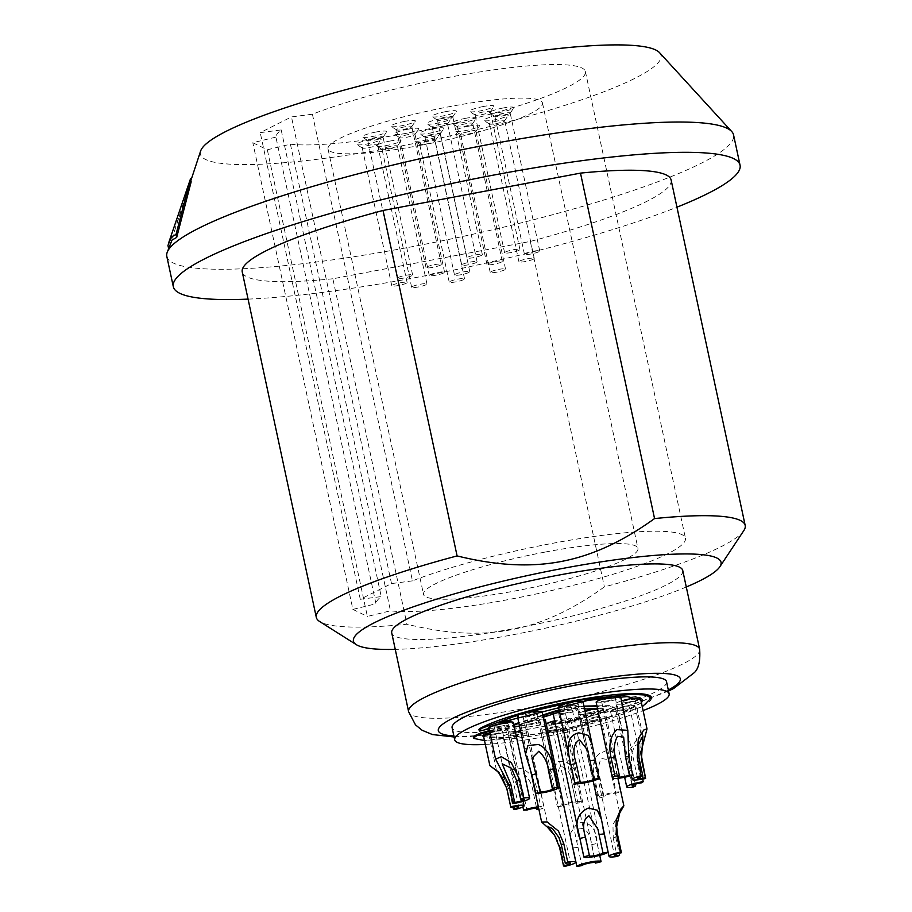 <?xml version="1.0" encoding="UTF-8"?>
<svg xmlns="http://www.w3.org/2000/svg" width="912" height="912" viewBox="0 0 912 912"><rect width="100%" height="100%" fill="white"/><g stroke="black" fill="none" stroke-linecap="round" stroke-linejoin="round"><path stroke-width="0.68" stroke-dasharray="4.56 3.42" d="M485.321 744.42A109.657 16.097 167.9 0 0 547.759 736.132A109.657 16.097 167.9 0 0 643.097 710.596M508.052 722.122A12.529 1.835 167.9 0 0 502.729 722.92A12.529 1.835 167.9 0 0 488.855 727.742M488.855 727.753A12.529 1.835 167.9 0 0 499.491 727.331A12.529 1.835 167.9 0 0 513.365 722.498M533.417 711.93A12.529 1.835 167.9 0 0 531.457 712.272A12.529 1.835 167.9 0 0 518.244 716.296M517.583 717.106A12.529 1.835 167.9 0 0 528.219 716.684A12.529 1.835 167.9 0 0 542.093 711.85M580.705 701.545A12.529 1.835 167.9 0 0 572.44 702.525A12.529 1.835 167.9 0 0 563 704.919M558.566 707.359A12.529 1.835 167.9 0 0 569.202 706.937A12.529 1.835 167.9 0 0 583.076 702.103M620.456 696.734A12.529 1.835 167.9 0 0 610.025 697.406A12.529 1.835 167.9 0 0 609.136 697.589M596.152 702.24A12.529 1.835 167.9 0 0 606.788 701.818A12.529 1.835 167.9 0 0 620.662 696.985M621.505 700.918A12.529 1.835 167.9 0 0 615.988 703.711A12.529 1.835 167.9 0 0 626.624 703.289A12.529 1.835 167.9 0 0 640.498 698.455M624.355 706.367A12.529 1.835 167.9 0 0 610.481 711.2A12.529 1.835 167.9 0 0 621.118 710.779A12.529 1.835 167.9 0 0 634.991 705.945A12.529 1.835 167.9 0 0 624.355 706.367M595.627 717.026A12.529 1.835 167.9 0 0 581.753 721.848A12.529 1.835 167.9 0 0 592.39 721.426A12.529 1.835 167.9 0 0 606.263 716.593A12.529 1.835 167.9 0 0 595.627 717.026M554.644 726.761A12.529 1.835 167.9 0 0 540.77 731.595A12.529 1.835 167.9 0 0 551.407 731.173A12.529 1.835 167.9 0 0 565.28 726.34A12.529 1.835 167.9 0 0 554.644 726.761M515.44 732.199A12.529 1.835 167.9 0 0 503.185 736.714A12.529 1.835 167.9 0 0 513.821 736.292A12.529 1.835 167.9 0 0 527.695 731.458A12.529 1.835 167.9 0 0 520.627 731.299M483.349 735.243A12.529 1.835 167.9 0 0 493.985 734.821A12.529 1.835 167.9 0 0 507.859 729.988A12.529 1.835 167.9 0 0 497.222 730.409A12.529 1.835 167.9 0 0 483.349 735.209M543.655 719.146A12.529 1.835 167.9 0 0 534.683 720.104A12.529 1.835 167.9 0 0 520.809 724.937A12.529 1.835 167.9 0 0 531.445 724.516A12.529 1.835 167.9 0 0 545.319 719.682M546.231 723.98A12.529 1.835 167.9 0 0 546.026 724.436A12.529 1.835 167.9 0 0 556.662 724.014A12.529 1.835 167.9 0 0 570.536 719.18A12.529 1.835 167.9 0 0 559.9 719.602A12.529 1.835 167.9 0 0 554.656 720.776M584.968 710.95A12.529 1.835 167.9 0 0 578.527 714.016A12.529 1.835 167.9 0 0 589.163 713.594A12.529 1.835 167.9 0 0 603.037 708.761A12.529 1.835 167.9 0 0 595.023 708.738M553.31 714.518A12.529 1.835 167.9 0 0 563.947 714.096A12.529 1.835 167.9 0 0 577.82 709.262A12.529 1.835 167.9 0 0 567.184 709.684A12.529 1.835 167.9 0 0 553.766 713.857M488.342 728.209A13.315 1.949 -12.1 0 1 488.091 727.924A13.315 1.949 -12.1 0 1 506.73 722.144L510.697 720.047M642.447 700.37L642.356 699.743A82.24 12.073 -12.1 0 0 588.411 699.641A82.24 12.073 -12.1 0 0 499.947 721.962A22.72 3.34 -12.1 0 1 503.641 721.21M641.307 702.229A82.24 12.073 -12.1 0 1 564.448 728.654A82.24 12.073 -12.1 0 1 483.52 736.052M482.824 735.688A82.24 12.073 -12.1 0 1 482.79 735.665A13.315 1.949 -12.1 0 1 482.585 735.414A13.315 1.949 -12.1 0 1 494.578 730.843L520.079 725.188A13.315 1.949 -12.1 0 1 520.045 725.097A13.315 1.949 -12.1 0 1 525.426 722.293L557.927 711.873A13.315 1.949 -12.1 0 1 575.689 708.51L600.917 708.008A13.315 1.949 -12.1 0 1 603.801 708.601A13.315 1.949 -12.1 0 1 598.42 711.417L565.919 721.825L571.3 721.837L603.801 711.428L603.938 712.033L613.115 707.267L608.19 706.23L597.064 706.458M596.927 705.854L608.065 705.626A22.72 3.34 -12.1 0 1 613.001 706.64A22.72 3.34 -12.1 0 1 603.801 711.428M583.931 706.105L559.261 710.585M559.136 709.981A22.72 3.34 -12.1 0 1 582.836 706.127M542.765 714.997L520.045 722.27L518.905 723.296M489.47 730.626A22.72 3.34 -12.1 0 1 493.848 729.589L512.168 725.53A22.72 3.34 -12.1 0 1 513.821 724.641M518.78 722.692A22.72 3.34 -12.1 0 1 520.045 722.27M651.544 697.737A91.645 13.452 -12.1 0 1 571.129 728.597A91.645 13.452 -12.1 0 1 473.75 737.808A22.72 3.34 -12.1 0 1 473.396 737.386M488.49 728.266L479.587 730.489A22.72 3.34 -12.1 0 1 478.903 729.896M528.926 715.715A7.045 1.037 167.9 0 0 536.723 713.002A7.045 1.037 167.9 0 0 530.75 713.241A7.045 1.037 167.9 0 0 522.941 715.954A7.045 1.037 167.9 0 0 528.926 715.715M500.198 726.362A7.045 1.037 167.9 0 0 507.995 723.649A7.045 1.037 167.9 0 0 502.01 723.889A7.045 1.037 167.9 0 0 494.213 726.602A7.045 1.037 167.9 0 0 500.198 726.362M569.909 705.968A7.045 1.037 167.9 0 0 577.718 703.255A7.045 1.037 167.9 0 0 571.733 703.494A7.045 1.037 167.9 0 0 563.935 706.207A7.045 1.037 167.9 0 0 569.909 705.968M607.495 700.849A7.045 1.037 167.9 0 0 615.304 698.136A7.045 1.037 167.9 0 0 609.319 698.375A7.045 1.037 167.9 0 0 601.521 701.089A7.045 1.037 167.9 0 0 607.495 700.849M627.331 702.32A7.045 1.037 167.9 0 0 635.128 699.607A7.045 1.037 167.9 0 0 629.155 699.846A7.045 1.037 167.9 0 0 621.346 702.559A7.045 1.037 167.9 0 0 627.331 702.32M621.824 709.81A7.045 1.037 167.9 0 0 629.633 707.096A7.045 1.037 167.9 0 0 623.648 707.336A7.045 1.037 167.9 0 0 615.851 710.049A7.045 1.037 167.9 0 0 621.824 709.81M593.096 720.469A7.045 1.037 167.9 0 0 600.905 717.744A7.045 1.037 167.9 0 0 594.92 717.983A7.045 1.037 167.9 0 0 587.111 720.697A7.045 1.037 167.9 0 0 593.096 720.469M552.113 730.204A7.045 1.037 167.9 0 0 559.911 727.491A7.045 1.037 167.9 0 0 553.937 727.73A7.045 1.037 167.9 0 0 546.128 730.444A7.045 1.037 167.9 0 0 552.113 730.204M514.528 735.323A7.045 1.037 167.9 0 0 522.325 732.61A7.045 1.037 167.9 0 0 516.34 732.849A7.045 1.037 167.9 0 0 508.543 735.562A7.045 1.037 167.9 0 0 514.528 735.323M494.692 733.852A7.045 1.037 167.9 0 0 502.501 731.139A7.045 1.037 167.9 0 0 496.516 731.378A7.045 1.037 167.9 0 0 488.707 734.092A7.045 1.037 167.9 0 0 494.692 733.852M532.152 723.547A7.045 1.037 167.9 0 0 539.95 720.833A7.045 1.037 167.9 0 0 533.976 721.073A7.045 1.037 167.9 0 0 526.167 723.786A7.045 1.037 167.9 0 0 532.152 723.547M557.369 723.045A7.045 1.037 167.9 0 0 565.178 720.332A7.045 1.037 167.9 0 0 559.193 720.571A7.045 1.037 167.9 0 0 551.384 723.284A7.045 1.037 167.9 0 0 557.369 723.045M589.87 712.625A7.045 1.037 167.9 0 0 597.679 709.912A7.045 1.037 167.9 0 0 591.694 710.152A7.045 1.037 167.9 0 0 583.897 712.865A7.045 1.037 167.9 0 0 589.87 712.625M564.653 713.127A7.045 1.037 167.9 0 0 572.451 710.414A7.045 1.037 167.9 0 0 566.477 710.653A7.045 1.037 167.9 0 0 558.668 713.366A7.045 1.037 167.9 0 0 564.653 713.127M666.547 681.743A109.657 16.097 -12.1 0 1 545.159 724.014A109.657 16.097 -12.1 0 1 452.101 727.719M682.746 570.502A148.816 21.854 -12.1 0 1 681.549 574.412A148.816 21.854 167.9 0 1 529.895 625.541A148.816 21.854 167.9 0 1 391.727 632.894M686.28 586.997A187.986 27.599 -12.1 0 1 395.261 649.378M743.804 530.613A219.313 32.194 -12.1 0 1 743.405 531.172A219.313 32.194 -12.1 0 1 604.382 586.883C540.816 632.586 484.352 643.256 406.934 624.218A219.313 32.194 -12.1 0 1 319.679 621.539M671.118 179.983A219.313 32.194 -12.1 0 1 530.328 241.429L332.869 278.776L406.934 624.218M530.328 241.429L604.382 586.883M332.869 278.776A219.313 32.194 -12.1 0 1 242.239 271.924M248.075 299.113A289.811 42.545 167.9 0 0 676.955 207.172M166.816 256.397A289.811 42.545 167.9 0 0 435.89 242.079A289.811 42.545 167.9 0 0 731.219 142.5A289.811 42.545 -12.1 0 0 733.556 134.896M659.536 52.657A235.535 34.576 -12.1 0 1 659.102 61.549A235.535 34.576 167.9 0 1 409.214 144.438A235.535 34.576 167.9 0 1 200.617 151.039M169.461 245.442L168.549 248.212M174.887 224.01L167.945 245.419M191.155 181.83L168.595 248.452M275.914 137.108L252.829 142.728L267.33 149.785L290.415 144.176A158.221 23.233 167.9 0 0 466.568 120.327A158.221 23.233 167.9 0 0 585.401 71.581A158.221 23.233 167.9 0 0 481.559 71.66A158.221 23.233 167.9 0 0 312.417 114.217L291.464 116.918L260.239 132.639L281.192 129.926A158.221 23.233 167.9 0 0 275.914 137.108L375.961 603.767L352.876 609.387L252.829 142.728M312.417 114.217L412.463 580.864A158.221 23.233 -12.1 0 1 581.594 538.319A158.221 23.233 -12.1 0 1 685.448 538.228A158.221 23.233 -12.1 0 1 566.614 586.975A158.221 23.233 -12.1 0 1 390.461 610.823L367.376 616.444L267.33 149.785M412.463 580.864L391.51 583.577L360.286 599.287L381.239 596.585A158.221 23.233 -12.1 0 0 375.961 603.767M352.876 609.387L367.376 616.444M544.897 552.113A109.657 16.097 167.9 0 0 423.521 594.385A109.657 16.097 167.9 0 0 516.58 590.68A109.657 16.097 167.9 0 0 637.955 548.408A109.657 16.097 167.9 0 0 544.897 552.113M290.415 144.176L390.461 610.823M281.192 129.926L381.239 596.585M391.51 583.577L291.464 116.918M360.286 599.287L260.239 132.639M421.082 145.236A109.657 16.097 -12.1 0 1 328.024 148.941A109.657 16.097 -12.1 0 1 449.399 106.67A109.657 16.097 -12.1 0 1 542.469 102.965A109.657 16.097 -12.1 0 1 421.082 145.236M376.052 132.023A12.529 1.835 167.9 0 0 362.372 137.096A12.529 1.835 167.9 0 0 372.814 136.435A12.529 1.835 167.9 0 0 386.608 131.898A12.529 1.835 167.9 0 0 376.052 132.023M370.546 139.513A12.529 1.835 167.9 0 0 356.866 144.586A12.529 1.835 167.9 0 0 367.308 143.925A12.529 1.835 167.9 0 0 381.102 139.388A12.529 1.835 167.9 0 0 370.546 139.513M390.382 140.984A12.529 1.835 167.9 0 0 376.702 146.057A12.529 1.835 167.9 0 0 387.144 145.396A12.529 1.835 167.9 0 0 400.938 140.858A12.529 1.835 167.9 0 0 390.382 140.984M427.967 135.865A12.529 1.835 167.9 0 0 414.287 140.938A12.529 1.835 167.9 0 0 424.73 140.277A12.529 1.835 167.9 0 0 438.524 135.74A12.529 1.835 167.9 0 0 427.967 135.865M468.95 126.118A12.529 1.835 167.9 0 0 455.27 131.191A12.529 1.835 167.9 0 0 465.713 130.53A12.529 1.835 167.9 0 0 479.507 125.993A12.529 1.835 167.9 0 0 468.95 126.118M404.78 121.376A12.529 1.835 167.9 0 0 391.1 126.449A12.529 1.835 167.9 0 0 401.542 125.788A12.529 1.835 167.9 0 0 415.336 121.25A12.529 1.835 167.9 0 0 404.78 121.376M408.006 129.208A12.529 1.835 167.9 0 0 394.326 134.281A12.529 1.835 167.9 0 0 404.768 133.619A12.529 1.835 167.9 0 0 418.562 129.082A12.529 1.835 167.9 0 0 408.006 129.208M433.223 128.706A12.529 1.835 167.9 0 0 419.543 133.779A12.529 1.835 167.9 0 0 429.985 133.118A12.529 1.835 167.9 0 0 443.779 128.581A12.529 1.835 167.9 0 0 433.223 128.706M465.724 118.286A12.529 1.835 167.9 0 0 452.044 123.359A12.529 1.835 167.9 0 0 462.487 122.698A12.529 1.835 167.9 0 0 476.281 118.161A12.529 1.835 167.9 0 0 465.724 118.286M440.507 118.788A12.529 1.835 167.9 0 0 426.827 123.861A12.529 1.835 167.9 0 0 437.27 123.2A12.529 1.835 167.9 0 0 451.064 118.663A12.529 1.835 167.9 0 0 440.507 118.788M445.763 111.629A12.529 1.835 167.9 0 0 432.083 116.702A12.529 1.835 167.9 0 0 442.525 116.041A12.529 1.835 167.9 0 0 456.319 111.503A12.529 1.835 167.9 0 0 445.763 111.629M483.349 106.51A12.529 1.835 167.9 0 0 469.669 111.583A12.529 1.835 167.9 0 0 480.111 110.922A12.529 1.835 167.9 0 0 493.905 106.385A12.529 1.835 167.9 0 0 483.349 106.51M503.185 107.981A12.529 1.835 167.9 0 0 489.505 113.054A12.529 1.835 167.9 0 0 499.947 112.393A12.529 1.835 167.9 0 0 513.741 107.855A12.529 1.835 167.9 0 0 503.185 107.981M497.678 115.471A12.529 1.835 167.9 0 0 483.998 120.544A12.529 1.835 167.9 0 0 494.441 119.882A12.529 1.835 167.9 0 0 508.235 115.345A12.529 1.835 167.9 0 0 497.678 115.471M376.417 137.393A7.832 1.151 167.9 0 0 367.741 140.414A7.832 1.151 167.9 0 0 367.867 140.562A7.832 1.151 167.9 0 0 374.387 140.152A7.832 1.151 167.9 0 0 383.017 137.313A7.832 1.151 167.9 0 0 383.063 137.131A7.832 1.151 167.9 0 0 376.417 137.393M405.977 275.276A7.832 1.151 -12.1 0 1 412.623 275.014A7.832 1.151 -12.1 0 1 403.948 278.023A7.832 1.151 -12.1 0 1 397.301 278.297A7.832 1.151 -12.1 0 1 405.977 275.276M398.453 285.513A7.832 1.151 -12.1 0 1 391.807 285.787A7.832 1.151 -12.1 0 1 400.471 282.766A7.832 1.151 -12.1 0 1 407.117 282.503A7.832 1.151 -12.1 0 1 398.453 285.513M418.277 286.984A7.832 1.151 -12.1 0 1 411.631 287.246A7.832 1.151 -12.1 0 1 420.307 284.236A7.832 1.151 -12.1 0 1 426.953 283.963A7.832 1.151 -12.1 0 1 418.277 286.984M455.863 281.865A7.832 1.151 -12.1 0 1 449.217 282.139A7.832 1.151 -12.1 0 1 457.892 279.118A7.832 1.151 -12.1 0 1 464.539 278.855A7.832 1.151 -12.1 0 1 455.863 281.865M496.858 272.129A7.832 1.151 -12.1 0 1 490.211 272.392A7.832 1.151 -12.1 0 1 498.875 269.371A7.832 1.151 -12.1 0 1 505.522 269.108A7.832 1.151 -12.1 0 1 496.858 272.129M525.586 261.47A7.832 1.151 -12.1 0 1 518.939 261.744A7.832 1.151 -12.1 0 1 527.603 258.723A7.832 1.151 -12.1 0 1 534.25 258.449A7.832 1.151 -12.1 0 1 525.586 261.47M531.08 253.981A7.832 1.151 -12.1 0 1 524.434 254.254A7.832 1.151 -12.1 0 1 533.11 251.233A7.832 1.151 -12.1 0 1 539.756 250.96A7.832 1.151 -12.1 0 1 531.08 253.981M511.256 252.521A7.832 1.151 -12.1 0 1 504.61 252.784A7.832 1.151 -12.1 0 1 513.274 249.763A7.832 1.151 -12.1 0 1 519.92 249.5A7.832 1.151 -12.1 0 1 511.256 252.521M473.67 257.629A7.832 1.151 -12.1 0 1 467.024 257.902A7.832 1.151 -12.1 0 1 475.688 254.881A7.832 1.151 -12.1 0 1 482.334 254.619A7.832 1.151 -12.1 0 1 473.67 257.629M432.676 267.376A7.832 1.151 -12.1 0 1 426.029 267.638A7.832 1.151 -12.1 0 1 434.705 264.628A7.832 1.151 -12.1 0 1 441.351 264.355A7.832 1.151 -12.1 0 1 432.676 267.376M435.902 275.207A7.832 1.151 -12.1 0 1 429.256 275.47A7.832 1.151 -12.1 0 1 437.931 272.46A7.832 1.151 -12.1 0 1 444.577 272.186A7.832 1.151 -12.1 0 1 435.902 275.207M493.631 264.298A7.832 1.151 -12.1 0 1 486.985 264.56A7.832 1.151 -12.1 0 1 495.649 261.539A7.832 1.151 -12.1 0 1 502.295 261.277A7.832 1.151 -12.1 0 1 493.631 264.298M468.403 264.799A7.832 1.151 -12.1 0 1 461.757 265.061A7.832 1.151 -12.1 0 1 470.432 262.04A7.832 1.151 -12.1 0 1 477.079 261.778A7.832 1.151 -12.1 0 1 468.403 264.799M461.13 274.706A7.832 1.151 -12.1 0 1 454.484 274.968A7.832 1.151 -12.1 0 1 463.148 271.958A7.832 1.151 -12.1 0 1 469.794 271.685A7.832 1.151 -12.1 0 1 461.13 274.706M370.91 144.883A7.832 1.151 167.9 0 0 362.246 147.904A7.832 1.151 167.9 0 0 362.36 148.052A7.832 1.151 167.9 0 0 368.893 147.641A7.832 1.151 167.9 0 0 377.511 144.803A7.832 1.151 167.9 0 0 377.557 144.62A7.832 1.151 167.9 0 0 370.91 144.883M390.746 146.353A7.832 1.151 167.9 0 0 382.071 149.374A7.832 1.151 167.9 0 0 382.196 149.522A7.832 1.151 167.9 0 0 388.717 149.112A7.832 1.151 167.9 0 0 397.347 146.273A7.832 1.151 167.9 0 0 397.393 146.091A7.832 1.151 167.9 0 0 390.746 146.353M428.332 141.235A7.832 1.151 167.9 0 0 419.657 144.256A7.832 1.151 167.9 0 0 419.782 144.404A7.832 1.151 167.9 0 0 426.303 143.993A7.832 1.151 167.9 0 0 434.933 141.155A7.832 1.151 167.9 0 0 434.978 140.972A7.832 1.151 167.9 0 0 428.332 141.235M469.315 131.499A7.832 1.151 167.9 0 0 460.651 134.509A7.832 1.151 167.9 0 0 460.765 134.668A7.832 1.151 167.9 0 0 467.297 134.246A7.832 1.151 167.9 0 0 475.916 131.419A7.832 1.151 167.9 0 0 475.961 131.225A7.832 1.151 167.9 0 0 469.315 131.499M498.043 120.84A7.832 1.151 167.9 0 0 489.379 123.861A7.832 1.151 167.9 0 0 489.505 124.009A7.832 1.151 167.9 0 0 496.025 123.599A7.832 1.151 167.9 0 0 504.644 120.76A7.832 1.151 167.9 0 0 504.701 120.578A7.832 1.151 167.9 0 0 498.043 120.84M503.549 113.35A7.832 1.151 167.9 0 0 494.874 116.371A7.832 1.151 167.9 0 0 494.999 116.519A7.832 1.151 167.9 0 0 501.532 116.109A7.832 1.151 167.9 0 0 510.15 113.27A7.832 1.151 167.9 0 0 510.196 113.088A7.832 1.151 167.9 0 0 503.549 113.35M483.713 111.891A7.832 1.151 167.9 0 0 475.049 114.901A7.832 1.151 167.9 0 0 475.175 115.049A7.832 1.151 167.9 0 0 481.696 114.638A7.832 1.151 167.9 0 0 490.314 111.811A7.832 1.151 167.9 0 0 490.371 111.617A7.832 1.151 167.9 0 0 483.713 111.891M446.128 116.998A7.832 1.151 167.9 0 0 437.464 120.019A7.832 1.151 167.9 0 0 437.578 120.167A7.832 1.151 167.9 0 0 444.11 119.757A7.832 1.151 167.9 0 0 452.728 116.918A7.832 1.151 167.9 0 0 452.774 116.736A7.832 1.151 167.9 0 0 446.128 116.998M405.145 126.745A7.832 1.151 167.9 0 0 396.469 129.766A7.832 1.151 167.9 0 0 396.595 129.914A7.832 1.151 167.9 0 0 403.127 129.504A7.832 1.151 167.9 0 0 411.745 126.665A7.832 1.151 167.9 0 0 411.791 126.483A7.832 1.151 167.9 0 0 405.145 126.745M408.371 134.577A7.832 1.151 167.9 0 0 399.695 137.598A7.832 1.151 167.9 0 0 399.821 137.746A7.832 1.151 167.9 0 0 406.342 137.336A7.832 1.151 167.9 0 0 414.971 134.497A7.832 1.151 167.9 0 0 415.017 134.315A7.832 1.151 167.9 0 0 408.371 134.577M466.089 123.667A7.832 1.151 167.9 0 0 457.425 126.677A7.832 1.151 167.9 0 0 457.539 126.825A7.832 1.151 167.9 0 0 464.071 126.415A7.832 1.151 167.9 0 0 472.69 123.587A7.832 1.151 167.9 0 0 472.735 123.394A7.832 1.151 167.9 0 0 466.089 123.667M440.872 124.169A7.832 1.151 167.9 0 0 432.197 127.178A7.832 1.151 167.9 0 0 432.322 127.327A7.832 1.151 167.9 0 0 438.854 126.916A7.832 1.151 167.9 0 0 447.473 124.089A7.832 1.151 167.9 0 0 447.518 123.895A7.832 1.151 167.9 0 0 440.872 124.169M433.588 134.075A7.832 1.151 167.9 0 0 424.924 137.096A7.832 1.151 167.9 0 0 425.038 137.245A7.832 1.151 167.9 0 0 431.57 136.834A7.832 1.151 167.9 0 0 440.188 133.996A7.832 1.151 167.9 0 0 440.234 133.813A7.832 1.151 167.9 0 0 433.588 134.075M604.029 796.735L600.096 778.392C597.77 771.586 598.158 764.929 601.236 758.442L609.957 759.97L616.136 793.201A68.924 10.123 167.9 0 0 620.456 791.798A12.529 1.835 167.9 0 0 611.872 792.779A12.529 1.835 167.9 0 0 597.998 797.612A12.529 1.835 167.9 0 0 598.979 798.08A68.924 10.123 167.9 0 0 604.029 796.735A7.045 1.037 -12.1 0 1 603.356 796.461A7.045 1.037 -12.1 0 1 611.165 793.736A7.045 1.037 -12.1 0 1 616.136 793.201M620.456 791.798L616.523 773.444L614.209 753.631L609.056 749.436L599.298 753.643C593.21 758.909 591.797 767.608 595.046 779.737L598.979 798.08M635.311 784.206L631.754 767.596L631.343 754.19L634.638 746.084L637.613 744.306L637.705 764.45L641.638 782.792M642.686 779.076L639.312 763.321L641.717 737.329L636.154 740.567L629.599 750.337L628.767 768.907L632.7 787.261M640.84 752.662L645.593 778.483M581.514 802.241L577.581 783.887C576.988 768.474 570.422 760.996 557.905 761.474L549.97 774.516L553.379 788.458A68.924 10.123 167.9 0 0 558.554 787.603L556.263 777.708L559.877 766.411C566.876 766.889 570.98 773.091 572.2 785.015L576.133 803.369A68.924 10.123 167.9 0 0 581.514 802.241A12.529 1.835 167.9 0 0 581.514 802.093A12.529 1.835 167.9 0 0 570.878 802.526A12.529 1.835 167.9 0 0 557.312 806.812A68.924 10.123 167.9 0 0 562.487 805.957A7.045 1.037 -12.1 0 1 570.171 803.483A7.045 1.037 -12.1 0 1 576.156 803.244A7.045 1.037 -12.1 0 1 576.133 803.369M532.973 791.08A68.924 10.123 167.9 0 0 537.35 790.647C534.751 778.392 529.211 771.016 520.729 768.508L510.332 770.047L519.669 791.764A68.924 10.123 167.9 0 0 522.998 791.719L516.899 774.539L522.667 773.296C528.367 777.514 531.81 783.454 532.973 791.08L536.609 808.066M497.621 771.541L504.211 778.244L509.5 790.715L513.011 807.086M509.5 790.715A68.924 10.123 167.9 0 0 511.21 791.137L502.466 774.379L490.337 765.955M506.833 788.709A68.924 10.123 167.9 0 0 507.015 789.165L501.976 776.978M538.878 809.24A68.924 10.123 167.9 0 0 541.283 808.99A12.529 1.835 167.9 0 0 543.928 807.211A12.529 1.835 167.9 0 0 538.365 806.858M507.015 789.165L510.948 807.508M511.21 791.137L515.143 809.491M519.669 791.764L522.907 806.869M522.998 791.719L526.931 810.073M537.35 790.647L541.283 808.99M553.379 788.458L557.312 806.812M558.554 787.603L562.487 805.957M559.569 847.453A29.765 4.366 167.9 0 0 560.641 848.046L555.226 835.472L547.508 827.264M572.93 847.955A29.765 4.366 167.9 0 0 577.991 847.294L576.863 842.095L579.918 828.21C586.302 828.37 590.189 833.876 591.58 844.717L595.399 862.535M591.58 844.717A29.765 4.366 167.9 0 0 597.132 843.383C596.459 828.324 589.996 821.336 577.763 822.419L569.624 834.48L571.619 842.38M623.705 806.083L612.955 824.551L613.24 838.105A29.765 4.366 167.9 0 0 615.668 836.851L614.848 829.133L617.014 818.018L619.75 812.888L597.679 709.912M560.641 848.046L564.574 866.4M577.991 847.294L581.924 865.648M597.132 843.383L601.065 861.737M613.24 838.105L617.173 856.448M615.668 836.851L619.191 853.256M506.73 722.144L506.855 722.749M479.587 730.489L479.712 731.093M642.276 706.766L564.87 730.615L484.5 740.59M489.596 731.23L513.946 725.245M512.168 725.53L512.293 726.134M542.891 715.601L520.171 722.885M584.068 706.709L582.973 706.732M571.3 721.837L571.436 722.452L603.938 712.033M565.919 721.825L566.044 722.429L571.436 722.452M597.542 708.692L603.926 709.217L598.546 712.021L566.044 722.429M559.569 712.021L575.825 709.114L584.546 708.943M520.079 725.188L520.205 725.792C520.011 725.097 521.801 724.139 525.563 722.897L543.244 717.231M519.475 725.952L520.045 725.097M489.904 732.667L514.345 727.092M641.432 702.821L615.087 715.624L564.596 729.258L512.954 737.523L483.656 736.657M499.947 721.962L500.084 722.566M668.314 689.974A123.758 18.172 -12.1 0 1 563.137 722.498A123.758 18.172 -12.1 0 1 453.868 735.95M699.641 649.287A148.816 21.854 -12.1 0 1 698.444 653.197A148.816 21.854 -12.1 0 1 546.79 704.326A148.816 21.854 -12.1 0 1 408.61 711.679M616.523 773.444A68.924 10.123 -12.1 0 1 612.203 774.847M600.096 778.392A68.924 10.123 -12.1 0 1 595.046 779.737M639.312 763.321A68.924 10.123 -12.1 0 1 637.705 764.45M631.754 767.596A68.924 10.123 -12.1 0 1 628.767 768.907M577.581 783.887A68.924 10.123 -12.1 0 1 572.2 785.015M473.75 737.808L473.875 738.424M493.848 729.589L493.985 730.193M608.065 705.626L608.19 706.23M598.42 711.417L598.546 712.021M600.917 708.008L601.042 708.624M575.689 708.51L575.825 709.114M557.927 711.873L558.064 712.477M525.426 722.293L525.563 722.897M494.578 730.843L494.703 731.447M668.53 691L638.183 702.753L607.574 711.976L563.73 722.646L518.187 731.139L469.463 736.611L454.085 736.976M190.882 180.542L175.537 227.042M585.401 71.581L685.448 538.228M328.024 148.941L423.521 594.385M542.469 102.965L637.955 548.408M367.867 140.562L362.372 137.096M383.017 137.313L386.608 131.898M412.623 275.014L383.063 137.131M397.301 278.297L367.741 140.414M391.807 285.787L362.246 147.904M362.36 148.052L356.866 144.586M377.511 144.803L381.102 139.388M407.117 282.503L377.557 144.62M411.631 287.246L382.071 149.374M382.196 149.522L376.702 146.057M397.347 146.273L400.938 140.858M426.953 283.963L397.393 146.091M449.217 282.139L419.657 144.256M419.782 144.404L414.287 140.938M434.933 141.155L438.524 135.74M464.539 278.855L434.978 140.972M490.211 272.392L460.651 134.509M460.765 134.668L455.27 131.191M475.916 131.419L479.507 125.993M505.522 269.108L475.961 131.225M518.939 261.744L489.379 123.861M489.505 124.009L483.998 120.544M504.644 120.76L508.235 115.345M534.25 258.449L504.701 120.578M524.434 254.254L494.874 116.371M494.999 116.519L489.505 113.054M510.15 113.27L513.741 107.855M539.756 250.96L510.196 113.088M504.61 252.784L475.049 114.901M475.175 115.049L469.669 111.583M490.314 111.811L493.905 106.385M519.92 249.5L490.371 111.617M467.024 257.902L437.464 120.019M437.578 120.167L432.083 116.702M452.728 116.918L456.319 111.503M482.334 254.619L452.774 116.736M426.029 267.638L396.469 129.766M396.595 129.914L391.1 126.449M411.745 126.665L415.336 121.25M441.351 264.355L411.791 126.483M429.256 275.47L399.695 137.598M399.821 137.746L394.326 134.281M414.971 134.497L418.562 129.082M444.577 272.186L415.017 134.315M486.985 264.56L457.425 126.677M457.539 126.825L452.044 123.359M472.69 123.587L476.281 118.161M502.295 261.277L472.735 123.394M461.757 265.061L432.197 127.178M432.322 127.327L426.827 123.861M447.473 124.089L451.064 118.663M477.079 261.778L447.518 123.895M454.484 274.968L424.924 137.096M425.038 137.245L419.543 133.779M440.188 133.996L443.779 128.581M469.794 271.685L440.234 133.813M536.723 713.002L552.968 788.755M600.905 717.744L609.957 759.97M587.111 720.697L603.356 796.461M563.935 706.207L580.169 781.96M577.718 703.255L587.841 750.508M522.941 715.954L531.992 758.18M507.995 723.649L524.24 799.402M494.213 726.602L502.193 763.823M488.707 734.092L496.493 770.401M502.501 731.139L518.734 806.892M507.859 729.988L523.146 801.329M508.543 735.562L516.899 774.539M522.325 732.61L538.57 808.363M503.185 736.714L510.332 770.047M527.695 731.458L543.928 807.211M546.128 730.444L556.263 777.708M559.911 727.491L576.156 803.244M540.77 731.595L549.97 774.516M565.28 726.34L581.514 802.093M581.753 721.848L597.998 797.612M606.263 716.593L614.198 753.631M610.481 711.2L624.652 777.252M634.991 705.945L641.717 737.329M629.633 707.096L637.613 744.306M615.851 710.049L632.084 785.802M615.988 703.711L631.389 775.531M621.346 702.559L637.591 778.312M635.128 699.607L642.914 735.916M601.521 701.089L617.755 776.853M615.304 698.136L623.66 737.113M539.95 720.833L570.49 863.254M572.451 710.414L597.93 829.225M520.809 724.937L530.009 767.87M551.384 723.284L576.863 842.095M565.178 720.332L595.707 862.752M546.026 724.436L569.624 834.48M570.536 719.18L599.731 855.353M583.897 712.865L614.426 855.285M578.527 714.016L602.992 828.119M603.037 708.761L617.96 778.346M577.82 709.262L593.165 780.843M558.668 713.366L589.209 855.787M526.167 723.786L548.249 826.762M488.251 728.551L488.091 727.924M613.001 706.64L613.115 707.267M603.926 709.217L603.801 708.601M482.722 736.03L482.585 735.414"/><path stroke-width="1.37" d="M643.097 710.596A109.657 16.097 167.9 0 0 669.146 693.861A109.657 16.097 167.9 0 0 576.088 697.566A109.657 16.097 167.9 0 0 454.7 739.837A109.657 16.097 167.9 0 0 485.321 744.42M488.855 727.742A12.529 1.835 167.9 0 0 488.855 727.753L495.581 759.137M529.598 798.251A12.529 1.835 167.9 0 0 523.625 797.954A68.924 10.123 167.9 0 0 520.638 799.265A7.045 1.037 -12.1 0 1 524.24 799.402A7.045 1.037 -12.1 0 1 516.431 802.127A7.045 1.037 -12.1 0 1 514.687 802.412A68.924 10.123 167.9 0 0 513.08 803.54A12.529 1.835 167.9 0 0 515.725 803.084A12.529 1.835 167.9 0 0 529.598 798.251L513.365 722.498A12.529 1.835 167.9 0 0 508.052 722.122M518.244 716.296A12.529 1.835 167.9 0 0 517.583 717.106L525.517 754.144L527.923 745.526L538.365 744.488C546.277 747.772 551.293 755.866 553.413 768.782L557.346 787.124A68.924 10.123 167.9 0 0 552.307 788.47A7.045 1.037 -12.1 0 1 552.968 788.755A7.045 1.037 -12.1 0 1 545.171 791.468A7.045 1.037 -12.1 0 1 540.189 792.015A68.924 10.123 167.9 0 0 535.868 793.417A12.529 1.835 167.9 0 0 544.464 792.437A12.529 1.835 167.9 0 0 558.326 787.603A12.529 1.835 167.9 0 0 557.346 787.124M558.326 787.603L542.093 711.85A12.529 1.835 167.9 0 0 533.417 711.93M563 704.919A12.529 1.835 167.9 0 0 558.566 707.359L574.811 783.112A12.529 1.835 167.9 0 0 585.447 782.69A12.529 1.835 167.9 0 0 599.024 778.403A68.924 10.123 167.9 0 0 593.849 779.258A7.045 1.037 -12.1 0 1 586.154 781.732A7.045 1.037 -12.1 0 1 580.169 781.96A7.045 1.037 -12.1 0 1 580.192 781.846A68.924 10.123 167.9 0 0 574.811 782.975A12.529 1.835 167.9 0 0 574.811 783.112M593.849 779.258L587.841 750.508L579.496 739.7C573.443 743.622 572.36 751.556 576.259 763.492A68.924 10.123 167.9 0 0 570.878 764.621C567.834 752.468 564.653 735.688 578.938 732.826L588.24 735.448L592.276 745.024L583.076 702.103A12.529 1.835 167.9 0 0 580.705 701.545M609.136 697.589A12.529 1.835 167.9 0 0 596.152 702.24L612.397 777.993A12.529 1.835 167.9 0 0 623.033 777.571A12.529 1.835 167.9 0 0 632.723 775.097A68.924 10.123 167.9 0 0 629.394 775.143A7.045 1.037 -12.1 0 1 623.74 776.614A7.045 1.037 -12.1 0 1 617.755 776.853A7.045 1.037 -12.1 0 1 619.419 775.781A68.924 10.123 167.9 0 0 615.041 776.215A12.529 1.835 167.9 0 0 612.397 777.993M615.041 776.215L611.108 757.872C608.338 745.081 610.288 735.665 616.934 729.634L627.809 730.33L620.662 696.985A12.529 1.835 167.9 0 0 620.456 696.734M640.064 698.102A12.529 1.835 167.9 0 0 629.861 698.877A12.529 1.835 167.9 0 0 621.505 700.918M641.182 775.724A12.529 1.835 167.9 0 0 632.233 779.464A12.529 1.835 167.9 0 0 642.869 779.042A12.529 1.835 167.9 0 0 645.593 778.483A68.924 10.123 167.9 0 0 645.559 778.153A68.924 10.123 167.9 0 0 645.377 777.697L641.444 759.354L642.914 735.916L638.662 744.226L638.959 757.792L642.892 776.146A68.924 10.123 167.9 0 0 641.182 775.724L637.249 757.37L638.343 738.435L643.747 730.033L647.007 728.87L640.498 698.455A12.529 1.835 167.9 0 0 640.235 698.182M520.627 731.299A12.529 1.835 167.9 0 0 517.058 731.88A12.529 1.835 167.9 0 0 515.44 732.199M483.349 735.209A12.529 1.835 167.9 0 0 483.349 735.243L489.869 765.658M547.508 827.264L554.701 835.552L548.249 826.762L552.467 828.529L558.942 837.569L561.37 844.991L565.303 863.345A7.045 1.037 -12.1 0 1 570.49 863.254A7.045 1.037 -12.1 0 1 563.502 865.807A29.765 4.366 167.9 0 0 564.574 866.4A12.529 1.835 167.9 0 0 575.848 862.102L545.319 719.682A12.529 1.835 167.9 0 0 543.655 719.146M554.656 720.776A12.529 1.835 167.9 0 0 546.231 723.98M595.023 708.738A12.529 1.835 167.9 0 0 592.401 709.183A12.529 1.835 167.9 0 0 584.968 710.95M553.766 713.857A12.529 1.835 167.9 0 0 553.31 714.518L583.84 856.938A12.529 1.835 167.9 0 0 594.476 856.516A12.529 1.835 167.9 0 0 608.042 852.23A29.765 4.366 167.9 0 0 602.992 852.902A7.045 1.037 -12.1 0 1 595.183 855.559A7.045 1.037 -12.1 0 1 589.209 855.787A7.045 1.037 -12.1 0 1 589.391 855.467A29.765 4.366 167.9 0 0 583.851 856.813A12.529 1.835 167.9 0 0 583.84 856.938M503.641 721.21A22.72 3.34 -12.1 0 1 510.697 720.047L510.834 720.651L506.855 722.749C494.543 724.937 488.467 726.978 488.615 728.87L488.251 728.551M642.379 700.063A82.24 12.073 -12.1 0 1 641.307 702.229M483.52 736.052A82.24 12.073 -12.1 0 1 482.824 735.688M596.927 705.854L583.931 706.105M542.765 714.997L552.547 711.862A22.72 3.34 -12.1 0 1 559.136 709.981M513.821 724.641A22.72 3.34 -12.1 0 1 518.78 722.692M484.5 740.59L473.875 738.424L473.396 737.386A22.72 3.34 -12.1 0 1 489.47 730.626M488.342 728.209A13.315 1.949 -12.1 0 0 488.49 728.266L488.615 728.87L479.712 731.093L478.903 729.896A22.72 3.34 -12.1 0 1 481.069 727.856A91.645 13.452 -12.1 0 1 580.727 699.458A91.645 13.452 -12.1 0 1 651.544 697.737L642.276 706.766M454.7 739.837L452.101 727.719A109.657 16.097 -12.1 0 1 573.488 685.448A109.657 16.097 -12.1 0 1 666.547 681.743L669.146 693.861M392.924 628.995A148.816 21.854 -12.1 0 1 544.578 577.855A148.816 21.854 -12.1 0 1 682.746 570.502L699.641 649.287A148.816 21.854 -12.1 0 0 561.473 656.64A148.816 21.854 -12.1 0 0 409.819 707.78A148.816 21.854 -12.1 0 0 408.61 711.679L391.727 632.894A148.816 21.854 167.9 0 1 392.924 628.995M395.261 649.378A187.986 27.599 -12.1 0 1 356.33 644.67A187.986 27.599 -12.1 0 1 354.95 636.177A187.986 27.599 -12.1 0 1 560.15 568.906A187.986 27.599 -12.1 0 1 719.864 566.74A187.986 27.599 -12.1 0 1 719.522 567.23A187.986 27.599 -12.1 0 1 686.28 586.997M356.33 644.67L319.679 621.539A219.313 32.194 -12.1 0 1 316.304 617.367A219.313 32.194 -12.1 0 1 318.071 611.621A219.313 32.194 -12.1 0 1 457.094 555.921C534.546 574.948 590.999 564.277 654.554 518.575A219.313 32.194 -12.1 0 1 745.184 525.426A219.313 32.194 -12.1 0 1 743.804 530.613L719.864 566.74M316.304 617.367L242.239 271.924A219.313 32.194 -12.1 0 1 383.04 210.467L457.094 555.921M654.554 518.575L580.488 173.12A219.313 32.194 -12.1 0 1 671.118 179.983L745.184 525.426M176.689 237.428L176.039 234.395L190.505 178.798L191.155 181.83L176.689 237.428L172.026 240.061L167.101 252.613A289.811 42.545 167.9 0 1 169.165 248.794A289.811 42.545 -12.1 0 1 452.329 151.711A289.811 42.545 -12.1 0 1 731.743 131.556A289.811 42.545 -12.1 0 1 733.556 134.896L740.054 165.197A289.811 42.545 -12.1 0 0 470.98 179.516A289.811 42.545 -12.1 0 0 175.651 279.095A289.811 42.545 167.9 0 0 173.314 286.699A289.811 42.545 167.9 0 0 248.075 299.113M676.955 207.172A289.811 42.545 167.9 0 0 737.705 172.801A289.811 42.545 -12.1 0 0 740.054 165.197M580.488 173.12L383.04 210.467M167.101 252.613A289.811 42.545 167.9 0 0 166.816 256.397L173.314 286.699M190.882 180.542L200.617 151.039A235.535 34.576 167.9 0 1 202.293 147.938A235.535 34.576 -12.1 0 1 432.436 69.027A235.535 34.576 -12.1 0 1 659.536 52.657L731.743 131.556M176.039 234.395L171.376 237.029L167.945 245.419L168.549 248.212M190.505 178.798L168.811 242.41M553.413 768.782A68.924 10.123 167.9 0 0 548.363 770.127C547.667 762.842 544.498 756.538 538.889 751.214L531.992 758.18L540.189 792.015M548.363 770.127L552.307 788.47M647.007 728.87L640.84 752.662L645.559 778.153M629.394 775.143L625.461 756.789L623.66 737.113L617.458 736.349C614.027 742.744 613.377 749.767 615.486 757.427L619.419 775.781M627.809 730.33L628.79 756.743L632.723 775.097M536.256 773.661A68.924 10.123 167.9 0 0 531.935 775.063L525.517 754.144M510.754 784.069A68.924 10.123 167.9 0 0 509.147 785.186L495.592 759.137L501.326 756.709L511.199 762.478L519.692 779.6A68.924 10.123 167.9 0 0 516.705 780.911L511.529 768.269L502.193 763.823L510.754 784.069L514.687 802.412M592.276 745.024L599.024 778.403M506.798 788.378A68.924 10.123 167.9 0 0 506.833 788.709L501.976 776.978L497.621 771.541L489.881 765.647L498.511 772.019L506.798 788.378L510.731 806.732A68.924 10.123 167.9 0 0 510.766 807.052A68.924 10.123 167.9 0 0 510.948 807.508A7.045 1.037 -12.1 0 1 512.761 807.131A7.045 1.037 -12.1 0 1 518.734 806.892A7.045 1.037 -12.1 0 1 513.433 809.069A68.924 10.123 167.9 0 0 515.143 809.491A12.529 1.835 167.9 0 0 524.104 805.741A12.529 1.835 167.9 0 0 513.467 806.174A12.529 1.835 167.9 0 0 510.731 806.732M635.311 784.206L635.687 785.95A7.045 1.037 -12.1 0 1 632.084 785.802A7.045 1.037 -12.1 0 1 639.893 783.089A7.045 1.037 -12.1 0 1 641.638 782.792A68.924 10.123 167.9 0 0 643.245 781.675A12.529 1.835 167.9 0 0 640.6 782.12A12.529 1.835 167.9 0 0 626.726 786.953A12.529 1.835 167.9 0 0 632.7 787.261A68.924 10.123 167.9 0 0 635.687 785.95M642.686 779.076L643.245 781.675M538.365 806.858A12.529 1.835 167.9 0 0 533.292 807.633A12.529 1.835 167.9 0 0 523.602 810.118A68.924 10.123 167.9 0 0 526.931 810.073A7.045 1.037 -12.1 0 1 532.585 808.602A7.045 1.037 -12.1 0 1 538.57 808.363A7.045 1.037 -12.1 0 1 536.906 809.434A68.924 10.123 167.9 0 0 538.878 809.24M645.377 777.697A7.045 1.037 -12.1 0 1 643.576 778.073A7.045 1.037 -12.1 0 1 637.591 778.312A7.045 1.037 -12.1 0 1 642.892 776.146M576.259 763.492L580.192 781.846M570.878 764.621L574.811 782.975M531.935 775.063L535.868 793.417M519.692 779.6L523.625 797.954M516.705 780.911L520.638 799.265M509.147 785.186L513.08 803.54M513.011 807.086L513.433 809.069M522.907 806.869L523.602 810.118M536.609 808.066L536.906 809.434M554.701 835.552L559.569 847.453L563.502 865.807M602.992 852.902L597.93 829.225L589.015 815.818C583.372 819.056 582.175 826.158 585.458 837.125L589.391 855.467M583.851 856.813L579.907 838.459C574.138 823.445 576.931 813.322 588.274 808.089L597.337 810.244L601.407 819.318L608.042 852.23M546.938 826.796L541.614 822.008L547.075 821.94L558.463 831.06L563.798 843.737L567.731 862.091A29.765 4.366 167.9 0 0 565.303 863.345M571.619 842.38L576.863 866.309A29.765 4.366 167.9 0 0 581.924 865.648A7.045 1.037 -12.1 0 1 589.722 862.991A7.045 1.037 -12.1 0 1 595.707 862.752A7.045 1.037 -12.1 0 1 595.525 863.071A29.765 4.366 167.9 0 0 601.065 861.737A12.529 1.835 167.9 0 0 601.065 861.601A12.529 1.835 167.9 0 0 590.429 862.022A12.529 1.835 167.9 0 0 576.863 866.309M619.75 812.888L616.672 826.66L617.481 834.389L621.414 852.731A29.765 4.366 167.9 0 0 620.342 852.139A12.529 1.835 167.9 0 0 609.068 856.436A12.529 1.835 167.9 0 0 617.173 856.448A29.765 4.366 167.9 0 0 619.601 855.194A7.045 1.037 -12.1 0 1 614.426 855.285A7.045 1.037 -12.1 0 1 621.414 852.731M620.342 852.139L616.409 833.796L616.193 820.139L620.798 809.115L623.854 805.832L619.704 813.037M575.848 862.102A12.529 1.835 167.9 0 0 567.731 862.091M619.191 853.256L619.601 855.194M479.712 731.093L481.194 728.46L522.599 713.378L580.99 700.051L631.207 694.214L646.049 695.069L651.658 698.387M473.545 738.002L477.728 735.004L489.596 731.23M513.946 725.245L518.905 723.296M552.547 711.862L552.672 712.466L542.891 715.601M552.672 712.466L559.261 710.585M597.064 706.458L584.068 706.709M584.546 708.943L597.542 708.692M543.244 717.231L559.569 712.021M514.345 727.092L519.475 725.952M483.656 736.657L482.722 736.03L489.904 732.667M510.834 720.651L500.084 722.566L588.593 700.245L627.182 696.574L642.447 700.37L641.432 702.821M453.868 735.95A123.758 18.172 -12.1 0 1 439.322 727.423A123.758 18.172 -12.1 0 1 575.301 682.974A123.758 18.172 -12.1 0 1 679.326 682.028A123.758 18.172 -12.1 0 1 668.314 689.974M637.249 757.37A68.924 10.123 -12.1 0 1 638.959 757.792M611.108 757.872A68.924 10.123 -12.1 0 1 615.486 757.427M625.461 756.789A68.924 10.123 -12.1 0 1 628.79 756.743M589.904 760.904A68.924 10.123 -12.1 0 1 595.08 760.049M579.907 838.459A29.765 4.366 -12.1 0 1 585.458 837.125M599.059 834.548A29.765 4.366 -12.1 0 1 604.109 833.887M561.37 844.991A29.765 4.366 -12.1 0 1 563.798 843.737M616.409 833.796A29.765 4.366 -12.1 0 1 617.481 834.389M481.069 727.856L481.194 728.46M668.53 691L673.717 688.469L694.34 672.623C698.66 668.542 700.439 660.767 699.641 649.287M454.085 736.976L432.47 734.559L422.165 730.295L415.496 724.88L408.61 711.679M506.833 788.709L510.766 807.052M523.146 801.329L524.104 805.741M624.652 777.252L626.726 786.953M631.389 775.531L632.233 779.464M530.009 767.87L541.614 822.008M599.731 855.353L601.065 861.601M602.992 828.119L609.068 856.436M617.96 778.346L623.854 805.832M593.165 780.843L601.407 819.318"/></g></svg>
